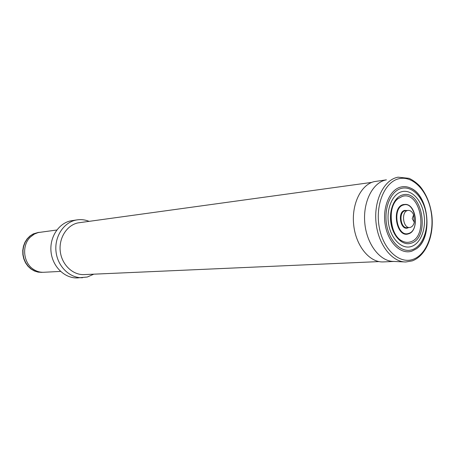 <?xml version="1.0" encoding="UTF-8"?>
<svg xmlns="http://www.w3.org/2000/svg" width="455" height="455" viewBox="0 0 455 455"><rect width="100%" height="100%" fill="white"/><g stroke="black" fill="none" stroke-linecap="round" stroke-linejoin="round"><path stroke-width="0.68" d="M56.801 230.014L38.118 232.568L34.29 234.109L30.36 237.089C21.601 245.313 23.177 262.689 33.278 269.206C36.531 271.419 40.029 272.443 43.771 272.278L60.555 271.407M88.987 221.312C85.199 219.788 81.314 219.293 77.339 219.839L70.804 220.829C58.428 223.348 49.294 237.624 51.085 252.275C52.734 266.949 64.9 278.528 77.481 277.92L87.28 277.027L93.781 274.177M77.339 219.839L75.854 220.106C63.416 222.637 54.23 237.044 56.039 251.837C57.705 266.647 69.939 278.335 82.588 277.721M371.775 182.387L77.987 222.887C66.817 225.197 58.615 238.175 60.276 251.45C61.812 264.742 72.823 275.207 84.186 274.598L378.958 261.591M386.409 179.844L374.238 181.613C360.906 184.605 351.283 204.488 353.728 225.322C356.015 246.172 369.744 262.711 383.298 261.921L393.962 261.454M385.806 179.981L385.436 180.066C372.236 183.046 362.635 202.754 364.853 223.655C366.918 244.574 380.249 261.574 393.729 261.443L404.279 261.915M411.877 251.137L416.234 248.902C433.086 238.079 429.247 195.775 410.723 188.165C407.424 186.613 404.12 186.237 400.792 187.05C389.639 189.655 382.126 207.668 385.288 225.231C388.286 242.845 400.986 254.857 411.877 251.137M401.862 191.674C392.335 193.955 385.965 209.345 388.655 224.315C391.203 239.33 402.015 249.641 411.343 246.508C420.71 243.596 426.443 228.524 423.918 214.18C421.529 199.802 411.36 189.166 401.862 191.674M410.279 241.912C428.906 237.157 420.938 190.531 402.402 196.361L398.114 198.613C387.086 206.598 389.662 235.019 401.947 240.894C404.734 242.413 407.515 242.748 410.279 241.912M403.352 204.557C390.964 207.139 396.396 238.312 408.414 233.847L408.414 233.847C419.112 231.35 416.712 204.904 405.741 204.375L403.352 204.557M410.461 227.341C412.355 226.681 413.635 224.969 414.295 222.205L413.618 214.771C412.27 211.785 410.45 210.329 408.169 210.403L407.555 210.523C400.957 211.888 403.079 228.484 409.716 227.483L410.461 227.341M38.379 232.403L33.283 233.904L29.979 235.991L27.152 238.829L24.945 242.287L23.45 246.218L22.75 250.432L22.875 254.732L23.819 258.929L25.537 262.814L27.948 266.215L30.934 268.979L34.364 270.975L38.066 272.124L42.002 272.374M39.318 232.3L33.516 233.87L30.218 235.963L27.391 238.801L25.179 242.265L23.688 246.195L22.983 250.409L23.108 254.715L24.052 258.906L25.77 262.797L28.182 266.203L31.173 268.962L34.603 270.964L38.311 272.113L42.946 272.3M398.074 177.177L397.152 177.37C383.593 180.43 373.737 200.911 376.035 222.671C378.179 244.449 391.926 262.131 405.769 261.983L412.241 260.886C426.056 255.807 434.042 235.963 431.897 215.727C430.35 203.886 426.352 194.052 419.897 186.226C416.604 182.808 413.009 180.18 409.125 178.343L398.074 177.177M412.827 259.43C426.574 254.925 434.804 232.863 431.147 211.962C427.677 191.009 412.912 175.272 398.876 178.735C384.788 181.875 375.165 204.625 379.186 226.891C383.002 249.215 399.149 264.258 412.827 259.43M412.093 249.755C422.57 246.445 428.946 229.599 426.13 213.583C423.463 197.521 412.122 185.6 401.481 188.364C390.805 190.878 383.628 208.123 386.653 224.929C389.52 241.781 401.663 253.304 412.093 249.755M410.967 243.243C430.686 238.17 422.257 188.802 402.618 194.933C394.235 196.981 388.655 210.523 391.016 223.678C393.257 236.867 402.743 245.967 410.967 243.243M408.579 233.432C420.329 230.566 415.273 201.127 403.653 204.932C391.607 207.446 396.891 237.777 408.579 233.432M407.049 210.517L404.597 210.392C397.192 211.984 400.428 230.617 407.64 227.995L408.596 227.574M408.169 210.403L405.013 210.773C398.415 212.138 400.531 228.689 407.168 227.688L409.716 227.483M416.234 248.902C433.018 237.385 429.31 196.475 410.723 188.165M405.741 204.375C416.808 205.051 419.18 231.185 408.419 233.847L408.419 233.847M414.295 222.205L412.23 218.645L413.618 214.771M398.114 198.613C386.995 204.648 390.072 237.078 401.947 240.894"/></g></svg>
